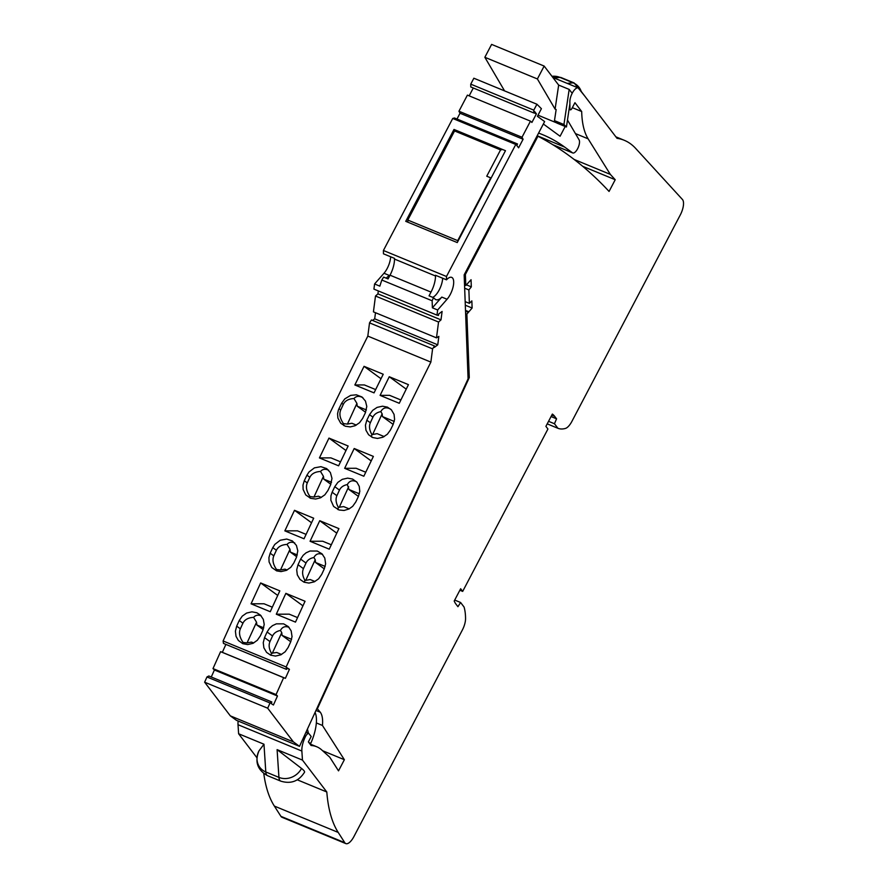 <?xml version="1.0" encoding="UTF-8"?>
<svg xmlns="http://www.w3.org/2000/svg" width="888" height="888" viewBox="0 0 888 888"><rect width="100%" height="100%" fill="white"/><g stroke="black" fill="none" stroke-linecap="round" stroke-linejoin="round"><path stroke-width="1.33" d="M456.621 130.536L454.567 130.947L407.792 220.058L407.87 222.2M457.742 241.625L457.709 240.637L407.792 220.058M457.709 240.637L490.687 177.833L486.746 176.213L500.555 149.906L502.597 149.495M454.567 130.947L500.555 149.906M317.471 708.546L469.275 377.6L466.877 314.097L472.116 308.025L471.85 300.877L469.375 303.363L468.875 289.932L471.317 286.868L471.051 279.72L465.8 285.492L465.379 274.459L537.95 136.219A1513.474 603.196 112.4 0 1 609.068 191.442L615.218 179.72L610.322 174.381L588.122 138.828A103.496 41.248 112.4 0 1 581.684 111.522L574.947 102.697L571.939 108.425A2.475 0.988 112.4 0 1 570.318 109.823A2.475 0.988 112.4 0 1 569.952 108.958L569.863 101.754A9.235 3.685 112.4 0 1 572.893 92.041A9.235 3.685 112.4 0 1 578.277 87.945A9.235 3.685 112.4 0 1 578.965 88.478L617.016 138.328A185.936 74.104 112.4 0 1 624.275 140.293A185.936 74.104 112.4 0 1 635.642 148.396L682.439 199.489A12.399 4.94 -67.6 0 1 680.341 214.841L571.905 421.378A12.399 4.94 112.4 0 1 565.379 428.449A58.874 23.465 112.4 0 1 557.919 428.282L554.456 423.743L556.565 418.814L554.623 416.272A52.681 21.001 112.4 0 0 552.358 414.074L545.898 426.362L547.929 429.015L462.681 591.397L460.65 588.744L454.201 601.032A52.681 21.001 112.4 0 0 455.988 604.151L457.931 606.693L460.606 602.497L464.069 607.037A58.874 23.465 -67.6 0 1 465.556 618.581A12.399 4.94 -67.6 0 1 462.359 630.025L353.924 836.563A12.399 4.94 -67.6 0 1 345.821 843.6A12.399 4.94 -67.6 0 1 344.766 842.679L338.206 832.422A185.936 74.104 112.4 0 1 326.806 791.985L302.464 760.095L301.865 751.048A15.496 6.172 112.4 0 1 304.939 737.662L305.261 736.973A4.962 1.976 112.4 0 1 308.78 733.588A4.962 1.976 112.4 0 1 309.146 733.877L311.189 736.541L308.369 741.913L311.1 745.498A103.496 41.248 112.4 0 1 316.727 746.753A103.496 41.248 112.4 0 1 321.689 749.905L329.759 757.175L338.517 770.862L344.366 759.706L322.444 725.452A30.991 12.354 112.4 0 0 320.291 712.243L316.949 708.335M345.821 843.6L281.973 817.271A12.399 4.94 -67.6 0 1 280.919 816.338L274.359 806.082L338.206 832.422M263.78 773.526A185.936 74.104 112.4 0 0 274.359 806.082M256.898 757.708L238.617 733.765L263.969 744.222L258.974 750.882A12.399 2.575 27.7 0 0 258.93 750.948C254.567 761.815 257.453 770.074 267.621 775.712A12.399 4.94 -67.6 0 1 265.801 771.961L278.932 777.389A12.399 4.94 112.4 0 0 280.752 781.129C290.898 784.237 298.812 781.262 304.529 772.227A12.399 2.575 27.7 0 0 301.52 768.431L277.1 749.639L302.464 760.095M238.173 721.045A15.496 6.172 112.4 0 0 238.017 724.708L238.617 733.765M574.159 159.463L610.322 174.381M582.695 166.311L615.218 179.72M468.02 377.078L469.275 377.6M316.35 722.932L322.444 725.452M322.599 750.726L344.366 759.706M297.302 779.819L326.806 791.985M465.623 313.575L466.877 314.097M465.312 305.217L472.116 308.025M465.168 301.62L469.375 303.363M464.668 288.2L468.875 289.932M466.966 285.07L471.317 286.868M464.546 284.97L465.8 285.492M464.546 274.115L465.379 274.459M537.118 135.875L537.95 136.219M572.338 107.67L581.684 111.522M454.7 600.066L460.606 602.497M547.208 423.865L557.919 428.282M548.551 421.312L554.456 423.743M551.06 416.539L556.565 418.814M459.862 590.243L462.681 591.397M432.589 348.873L430.869 362.104L367.821 336.097L369.53 322.866L432.589 348.873L434.51 345.976L434.321 347.419L437.762 344.833L438.85 336.397L436.485 337.862L438.55 322.033L441.003 319.869L442.102 311.433L438.661 314.019L438.472 315.462L436.985 315.129L437.651 309.979L447.053 299.256A13.32 5.306 112.4 0 0 453.213 286.402A13.32 5.306 112.4 0 0 451.703 277.389A13.32 5.306 112.4 0 0 446.509 279.82L446.475 276.49L383.416 250.483L383.45 253.813L394.494 258.364L394.494 259.074A17.349 6.915 112.4 0 1 390.032 275.191L388.067 278.932L383.638 277.112L381.807 280.031L379.842 286.147L374.592 283.971L383.993 273.249A13.32 5.306 112.4 0 0 390.631 256.765M430.869 362.104A3563.677 1420.312 112.4 0 0 286.169 666.977L286.502 669.397L287.19 667.854L289.433 669.33L286.979 668.32M270.019 702.974A3563.677 1420.312 112.4 0 0 267.688 708.202L293.384 741.869L230.325 715.861L204.629 682.195A3563.677 1420.312 112.4 0 1 206.96 676.967L270.019 702.974L271.872 701.997L271.184 703.529L273.426 705.005L277.467 696.003L276.057 694.594L283.649 677.677L285.392 678.332L289.433 669.33M293.384 741.869L299.511 746.342L468.087 378.821L464.158 274.847L544.621 121.589L537.407 116.317L541.414 108.691L536.918 104.229L533.799 110.145L533.832 112.965L470.784 86.957L470.751 84.149L533.799 110.145M383.416 250.483L452.736 118.459L515.784 144.467L517.549 143.989L516.783 145.454L518.592 147.83L523.088 139.25L522.011 137.24L530.458 121.134L531.912 122.444L536.408 113.875L534.609 111.5L533.832 112.965M515.784 144.467L446.475 276.49M452.736 118.459L454.49 117.993L517.549 143.989M456.998 119.025L460.028 113.242L458.952 111.233L467.399 95.127L530.458 121.134M469.164 95.86L473.293 87.99M536.918 104.229L473.859 78.222L470.751 84.149M504.562 90.876L484.848 57.287L537.395 78.954L544.155 66.067L491.608 44.4L484.848 57.287M230.325 715.861L236.452 720.335L299.511 746.342M206.96 676.967L208.813 675.99L271.872 701.997M211.266 677L214.408 669.996L212.998 668.586L220.59 651.67L222.333 652.336L225.896 644.399M286.502 669.397L223.443 643.389L223.11 640.97L286.169 666.977M367.821 336.097A3563.677 1420.312 112.4 0 0 223.11 640.97M369.53 322.866L371.45 319.98L434.51 345.976M372.56 320.435L374.703 318.825L375.491 312.709M436.485 337.862L373.426 311.866L375.491 296.026L377.944 293.861L378.321 290.931M374.592 283.971L373.926 289.122L436.985 315.129M441.003 319.869L377.944 293.861M438.55 322.033L375.491 296.026M460.028 113.242L523.088 139.25M522.011 137.24L458.952 111.233M533.91 112.843L536.408 113.875M556.82 122.944L538.006 115.185M543.356 124.009L560.084 136.241L565.201 126.485M567.476 120.035L579.087 139.827A7.437 2.964 112.4 0 1 577.877 148.207A7.437 2.964 112.4 0 1 572.749 152.958A7.437 2.964 112.4 0 1 572.494 152.814L564.624 147.053A648.895 258.619 112.4 0 0 542.568 134.643A648.895 258.619 112.4 0 0 538.583 133.089M306.06 732.067L308.192 733.344M307.403 729.137L308.402 733.033M308.935 742.657L310.811 743.256A29.748 11.855 112.4 0 0 315.062 712.442M204.629 682.195L267.688 708.202M212.998 668.586L276.057 694.594M283.649 677.677L220.59 651.67M214.408 669.996L277.467 696.003M285.392 678.332L222.333 652.336M319.736 520.712L338.916 528.615A3563.677 1420.312 112.4 0 0 329.248 549.173L310.067 541.269A3563.677 1420.312 112.4 0 1 319.736 520.712L336.774 533.166M305.05 601.265A3563.677 1420.312 112.4 0 0 295.482 622.122L276.301 614.207A3563.677 1420.312 112.4 0 1 285.869 593.351L305.05 601.265M267.088 631.99A3563.677 1420.312 112.4 0 0 264.535 637.617L263.248 642.712L263.88 647.807L266.578 652.369L270.629 655.155L275.524 656.066L280.852 654.811L285.17 651.759L288.189 647.374A3563.677 1420.312 112.4 0 1 290.742 641.747L292.041 636.652L291.175 630.891L288.345 626.617L283.638 623.853L276.379 623.842L272.461 625.663L269.586 628.171L267.088 631.99L272.549 635.975C273.937 633.077 276.568 631.235 280.442 630.447C282.362 626.873 285.226 625.851 289.044 627.361M300.632 559.107A3563.677 1420.312 112.4 0 0 298.035 564.701L296.703 569.774L297.302 574.836L299.978 579.387L304.018 582.173L308.924 583.072L314.274 581.84L318.626 578.81L321.678 574.458A3563.677 1420.312 112.4 0 1 324.286 568.864L325.619 563.802L324.786 558.064L321.978 553.812L317.282 551.048L310.001 551.015L306.06 552.824L303.163 555.311L300.632 559.107L306.005 563.036C307.392 560.139 310.023 558.297 313.908 557.509C315.839 553.901 318.736 552.891 322.61 554.467M364.047 366.333L383.228 374.248A3563.677 1420.312 112.4 0 0 374.037 392.873L354.856 384.97A3563.677 1420.312 112.4 0 1 364.047 366.333L381.008 378.732M319.436 457.919L338.617 465.823A3563.677 1420.312 112.4 0 1 348.151 446.009L328.971 438.095A3563.677 1420.312 112.4 0 0 319.436 457.919L330.913 457.875L340.526 461.838M340.726 409.979L343.301 404.373L341.669 403.185L344.81 398.879L350.66 395.371L356.343 394.805L361.96 396.969L365.468 401.076L366.788 406.449L365.323 412.931A3563.677 1420.312 112.4 0 0 362.626 418.459L359.496 422.766L355.067 425.741L350.238 426.917L345.266 426.218L340.726 423.254L337.906 418.059L337.573 413.719L338.384 410.101L338.983 408.702L340.726 409.979C339.061 413.986 339.971 418.526 343.456 423.62L343.8 425.574M341.669 403.185A3563.677 1420.312 112.4 0 0 338.983 408.702M307.27 482.928L309.834 477.311L306.926 475.18L308.991 471.983L314.43 467.854L320.934 466.677L326.662 468.587L330.38 472.538L331.99 478.421L330.569 484.937A3563.677 1420.312 112.4 0 0 327.927 490.498L324.841 494.827L320.446 497.835L315.64 499.023L310.667 498.323L305.761 494.949L303.119 489.443L302.997 485.048L304.284 480.741L307.27 482.928C305.594 486.924 306.515 491.475 310.001 496.559L310.056 498.09M306.926 475.18A3563.677 1420.312 112.4 0 0 304.284 480.741M313.686 518.215A3563.677 1420.312 112.4 0 0 304.029 538.772L284.848 530.869A3563.677 1420.312 112.4 0 1 294.505 510.311L313.686 518.215M260.65 582.95L279.831 590.864A3563.677 1420.312 112.4 0 0 270.252 611.721L251.071 603.807A3563.677 1420.312 112.4 0 1 260.65 582.95L277.722 595.437M236.685 626.129L235.398 631.224L236.03 636.319L238.35 640.47L242.779 643.667L247.674 644.577L253.002 643.323L257.32 640.27L260.339 635.886A3563.677 1420.312 112.4 0 1 262.892 630.258L264.213 624.419L263.325 619.402L260.495 615.14L256.832 612.742L251.926 611.832L246.587 613.075L242.258 616.128L239.238 620.512A3563.677 1420.312 112.4 0 0 236.685 626.129L240.348 628.815C238.683 632.811 239.594 637.362 243.09 642.446L243.057 643.789M273.804 555.866L276.379 550.26L272.783 547.63L274.814 544.399L280.208 540.248L286.691 539.049L292.418 540.959L296.414 545.421L297.802 550.838L296.437 557.375A3563.677 1420.312 112.4 0 0 293.828 562.97L290.776 567.332L286.424 570.351L281.074 571.595L276.679 570.884L271.761 567.488L269.086 561.96L268.931 557.542L270.185 553.213L273.804 555.866C272.139 559.873 273.049 564.413 276.545 569.508L276.501 570.817M272.783 547.63A3563.677 1420.312 112.4 0 0 270.185 553.213M389.266 376.734L408.447 384.648A3563.677 1420.312 112.4 0 0 399.267 403.285L380.086 395.371A3563.677 1420.312 112.4 0 1 389.266 376.734L406.227 389.144M354.201 448.507L373.382 456.41A3563.677 1420.312 112.4 0 0 363.836 476.234L344.655 468.32A3563.677 1420.312 112.4 0 1 354.201 448.507L371.195 460.928M393.173 424.42L394.583 419.402L394.061 414.385L391.442 409.89L387.423 407.126L382.506 406.204L377.1 407.392L372.66 410.367L369.519 414.674A3563.677 1420.312 112.4 0 0 366.833 420.191L365.423 425.208L365.956 430.236L368.576 434.732L372.605 437.507L377.522 438.428L382.917 437.229L387.346 434.254L390.476 429.947A3563.677 1420.312 112.4 0 1 393.173 424.42L382.462 416.583L382.129 413.808L372.649 434.487L377.123 433.666L384.204 436.585M359.385 493.806L349.006 489.532L358.43 496.425A3563.677 1420.312 112.4 0 0 355.777 501.975L352.691 506.315L348.973 508.991L344.067 510.467L339.05 509.99L333.611 506.438L330.847 500.21L330.958 495.793L332.134 492.23L336.885 495.704C335.431 499.078 335.919 502.952 338.328 507.326L343.656 506.604L349.184 508.88M358.43 496.425L359.795 491.386L359.24 486.346L356.965 482.228L352.569 479.054L347.652 478.133L342.28 479.342L337.873 482.339L334.776 486.668A3563.677 1420.312 112.4 0 0 332.134 492.23M337.906 509.579L338.328 507.326M336.885 495.704L339.46 490.098C340.848 487.19 343.49 485.348 347.363 484.559C349.395 480.808 352.447 479.864 356.521 481.74M349.006 489.532L347.363 484.559M348.673 486.757L339.194 507.425M331.313 544.777L322.688 541.225L310.067 541.269M297.547 617.593L289.222 614.163L276.301 614.207M302.941 605.838L285.869 593.351M272.549 635.975L269.974 641.591C268.52 644.966 268.997 648.839 271.417 653.213L270.907 655.266M281.54 654.467L276.745 652.491L271.417 653.213M272.283 653.313L281.762 632.633L282.084 635.42L291.597 639.338M280.442 630.447L281.762 632.633M282.084 635.42L290.742 641.747M325.163 566.444L315.54 562.47L324.286 568.864M315.54 562.47L315.218 559.695L305.738 580.375L310.201 579.542L314.963 581.507M315.218 559.695L313.908 557.509M304.351 582.295L304.873 580.264C302.453 575.901 301.976 572.027 303.43 568.653L306.005 563.036M304.873 580.264L305.738 580.375M375.657 389.588L364.369 384.937L354.856 384.97M345.976 450.527L328.971 438.095M362.915 397.746C359.24 395.671 356.266 395.926 353.979 398.534L356.909 403.407L357.231 406.182L366.4 409.956M357.231 406.182L365.612 412.31M356.909 403.407L347.43 424.087L351.892 423.254L356.354 425.097M347.43 424.087L343.456 423.62M353.979 398.534C348.651 398.812 345.088 400.754 343.301 404.373M330.858 484.304L323.776 479.132L331.535 482.328M328.671 470.252C325.319 468.664 322.61 469.064 320.524 471.473L323.454 476.345L323.776 479.132M323.454 476.345L313.964 497.025L310.001 496.559M321.334 497.391L318.437 496.203L313.964 497.025M320.524 471.473C315.196 471.75 311.633 473.704 309.834 477.311M306.083 534.376L297.458 530.824L284.848 530.869M311.544 522.766L294.505 510.311M272.327 607.192L264.002 603.762L251.071 603.807M261.194 615.884C258.086 614.596 255.555 615.095 253.613 617.36C248.285 617.637 244.722 619.58 242.924 623.198L240.348 628.815M263.159 629.614L256.865 625.008L263.747 627.849M253.691 642.979L251.526 642.091L247.053 642.912L256.543 622.233L256.865 625.008M247.053 642.912L243.09 642.446M253.613 617.36L256.543 622.233M296.714 556.743L290.321 552.07L297.314 554.956M294.761 542.979C291.608 541.647 289.044 542.124 287.068 544.422L289.999 549.295L290.321 552.07M289.999 549.295L280.508 569.963L276.545 569.508M287.113 570.018L284.981 569.141L280.508 569.963M287.068 544.422C281.74 544.699 278.177 546.642 276.379 550.26M400.877 399.989L389.599 395.338L380.086 395.371M365.756 472.238L356.144 468.276L344.655 468.32M371.65 437.063L371.783 434.387C369.375 430.014 368.886 426.14 370.34 422.766L372.916 417.149C374.303 414.252 376.945 412.409 380.819 411.621C383.028 407.603 386.347 406.804 390.764 409.235M394.25 421.445L382.462 416.583M382.129 413.808L380.819 411.621M371.783 434.387L372.649 434.487M544.155 66.067L558.663 85.082L555.089 109.113L556.143 109.546L554.489 120.624L556.976 123.099L566.444 126.995L563.947 124.531L554.489 120.624M555.089 109.113L537.395 78.954M569.885 103.807L566.444 126.995M571.572 92.541L569.175 89.41L563.947 124.531M558.663 85.082L569.175 89.41M405.749 221.334L457.253 242.568L505.483 150.694L453.99 129.448L405.749 221.334M381.807 280.031L432.134 300.777L433.477 297.669L429.048 295.837L431.013 292.096A17.349 6.915 112.4 0 0 435.486 275.979L435.475 275.269L446.509 279.82M386.158 278.155L389.255 275.424L383.993 273.249M432.7 297.347A13.32 5.306 112.4 0 0 442.646 278.222M433.477 297.669L435.597 299.578C437.573 300.299 439.638 299.467 441.802 297.091L447.053 299.256M432.134 300.777L432.389 307.814L441.802 297.091M437.651 309.979L432.389 307.814M437.762 344.833L374.703 318.825M315.973 710.456L320.291 712.243M304.04 736.474L305.261 736.973M303.729 737.162L304.939 737.662M238.017 724.708L301.865 751.048M263.969 744.222L265.801 771.961A17.338 15.496 142.6 0 1 258.974 750.882M277.1 749.639L278.932 777.389A17.338 15.496 -37.4 0 0 301.52 768.431M280.919 816.338L344.766 842.679M465.534 311.222L467.843 312.176M575.435 133.589L588.122 138.828M569.175 108.636L569.952 108.958M554.09 77.966L559.984 77.4A12.399 4.94 -67.6 0 1 561.027 77.534L574.159 82.961A12.399 4.94 112.4 0 0 573.115 82.817A17.427 15.573 142.6 0 1 581.207 91.42M551.981 76.312A17.427 15.573 -37.4 0 1 559.984 77.4L573.115 82.817L567.232 83.383M551.814 415.107L554.623 416.272M552.769 144.677L572.494 152.814M537.196 135.742L564.624 147.053M339.46 490.098L334.776 486.668M264.535 637.617L269.974 641.591M298.035 564.701L303.43 568.653M242.924 623.198L239.238 620.512M366.833 420.191L370.34 422.766M372.916 417.149L369.519 414.674M435.486 275.979L394.494 259.074M431.013 292.096L390.032 275.191M309.912 743.944L316.727 746.753M305.916 732.4L308.78 733.588M267.621 775.712L280.752 781.129M465.501 310.4L468.464 311.621M569.075 109.313L570.318 109.823M552.847 77.456L578.277 87.945M561.027 77.534L551.97 76.301M615.872 136.83L624.275 140.293M574.159 82.961L584.692 95.993M552.947 144.788L572.749 152.958"/></g></svg>
